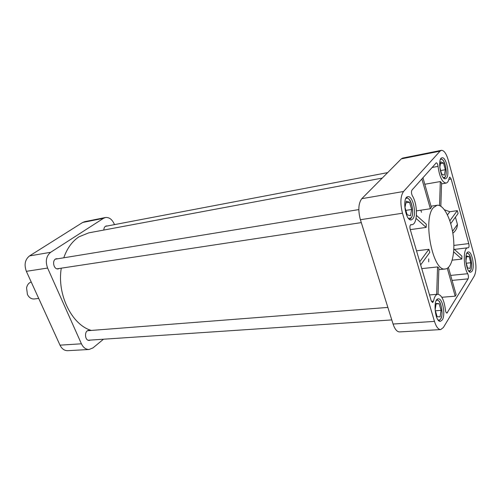 <?xml version="1.0" encoding="UTF-8"?>
<svg xmlns="http://www.w3.org/2000/svg" width="501" height="501" viewBox="0 0 501 501"><rect width="100%" height="100%" fill="white"/><g stroke="black" fill="none" stroke-linecap="round" stroke-linejoin="round"><path stroke-width="0.75" d="M453.831 248.916L461.872 256.124L461.809 259.08L453.655 251.834M433.359 207.665L437.022 205.272C443.542 204.208 451.025 218.674 453.18 235.551C455.434 252.416 451.908 268.317 445.339 268.962C432.952 272.381 422.374 219.125 433.359 207.665M454.369 249.398L467.765 247.795C463.181 247.638 463.093 266.545 467.721 273.721C468.535 275.588 468.654 277.303 468.084 278.869L446.948 313.094C446.184 312.943 445.671 311.879 445.42 309.887C444.187 300.187 441.644 294.97 437.793 294.244C435.795 294.538 434.367 296.836 433.522 301.139L432.607 302.598L431.248 300.813L410.231 229.471C409.655 226.859 409.874 225.25 410.876 224.661L410.701 224.717M448.408 267.446L456.129 294.669L455.202 296.172L441.844 297.275M455.202 296.172L447.28 268.304M436.672 294.337L437.555 266.927L438.889 268.016L438.056 294.237M461.809 259.08L452.221 260.151M437.555 266.927L421.761 268.617M419.738 261.747L428.881 249.304L429.777 252.391L420.671 264.904M467.765 247.795L468.322 247.801C469.093 247.3 469.243 245.891 468.767 243.586L453.881 245.415M444.45 209.775L449.817 211.754L447.462 214.891M449.842 220.791L457.307 210.633L449.817 211.754M457.307 210.633L458.089 213.507L450.725 223.621M455.428 217.158L457.444 224.442C457.25 228.061 455.716 230.98 452.835 233.19M441.556 183.892L446.097 183.103C447.556 182.777 448.583 181.105 449.172 178.093L449.792 177.066L451.157 179.02L468.767 243.586M472.048 271.21C475.017 266.989 471.936 251.07 468.303 251.965C463.719 251.947 466.224 273.239 470.696 272.25L472.048 271.21M412.774 218.968C417.032 214.534 412.818 195.302 407.858 196.68C401.84 197.05 405.459 221.404 411.296 219.895L412.774 218.968M442.289 319.92C445.79 314.885 442.596 297.995 438.294 298.853C432.739 298.69 434.949 322.268 440.41 321.329L442.289 319.92M446.491 178.112C450.048 174.461 446.147 156.512 442.045 157.815C437.141 158.197 440.723 180.203 445.452 178.782L446.491 178.112M57.778 258.773L56.569 258.723C51.634 259.261 53.375 269.889 58.235 268.887L59.362 268.467M89.842 330.547L88.721 330.397C84.055 330.503 84.694 340.962 89.335 340.404L90.437 340.091M107.352 225.976L106.306 225.945C104.734 226.389 103.901 227.761 103.813 230.047M103.482 339.215L92.986 347.894L89.109 349.479L67.698 350.694C64.416 350.719 61.848 348.871 60.001 345.158L26.359 271.329C23.973 264.697 25.025 259.562 29.503 255.93L82.659 222.469L84.569 221.699L105.41 217.528C109.112 217.14 112.036 219.275 114.19 223.934L114.478 224.623M63.765 257.796C67.153 248.258 72.238 241.257 79.039 236.785L88.758 232.859L382.219 178.093M91.314 330.435C71.994 325.011 56.826 294.669 61.272 268.179M420.853 210.288L421.516 212.286M428.737 258.885L428.712 261.841M440.648 329.595L399.554 331.919C396.986 331.85 394.826 329.22 393.072 324.028L360.394 219.726C357.946 210.288 358.409 203.274 361.785 198.684L401.288 158.88L402.704 158.072L441.375 150.338C444.011 150.287 446.297 153.538 448.238 160.082L474.61 257.082C476.482 265.117 476.376 271.429 474.29 276.007L443.366 327.541L440.648 329.595C438.237 329.508 436.183 326.777 434.473 321.404L402.478 213.226C400.061 203.425 400.405 196.185 403.524 191.495L440.066 151.139L441.375 150.338M466.525 256.856L469.13 256.562L466.644 256.005L465.874 261.547M466.274 263.225L470.821 262.737L469.13 256.562M465.911 261.91L467.571 267.941L470.057 268.417L470.821 262.737M405.891 202.836L409.53 202.241L406.211 201.183L405.002 207.47L407.156 214.791L410.476 215.749L411.647 209.487L405.86 210.395M409.53 202.241L411.647 209.487M436.083 303.938L439.127 303.7L436.164 303.443L435.144 309.962L437.129 316.701L440.091 316.857L441.074 310.376L435.388 310.783M439.127 303.7L441.074 310.376M440.435 163.639L443.51 163.057L440.748 161.823L439.809 167.321L441.663 174.041L444.425 175.187L445.333 169.707L440.705 170.559M443.51 163.057L445.333 169.707M416.469 210.883L430.353 208.735L431.386 207.445L422.944 177.698M410.275 229.633L426.176 227.404L426.295 224.235L416.444 215.405M428.881 249.304L416.519 250.813M439.54 205.567L440.31 181.556L441.588 182.859L440.842 206.224M430.353 208.735L421.873 178.907M426.176 227.404L416.049 218.405M410.476 224.893L411.935 224.68C417.759 224.423 417.972 204.452 412.336 195.766C411.321 193.511 411.202 191.607 411.985 190.054L436.29 162.812C437.148 162.957 437.724 164.14 438.037 166.363L432 167.497M440.31 181.556L424.81 184.268M446.097 183.103C442.195 182.42 439.509 176.84 438.037 166.363M89.109 349.479C85.84 349.504 83.272 347.606 81.419 343.799L47.601 268.048C45.196 261.24 46.23 255.986 50.689 252.279L103.519 218.304L105.41 217.528M411.935 224.68L411.064 224.667M31.219 281.994C28.801 282.833 27.248 284.787 26.566 287.868L27.436 294.519C29.102 297.669 31.369 299.147 34.231 298.965L38.709 298.433M447.468 312.699L446.36 312.781M468.084 278.869L452.077 280.391M433.522 301.139L431.417 301.308M467.721 273.721L450.662 275.412M451.157 179.02L448.865 179.421M438.006 319.82C439.02 320.377 439.909 320.058 440.673 318.849C444.205 313.77 440.097 296.955 436.208 300.688M437.392 299.874L438.857 300.944C440.93 301.859 443.654 315.085 440.698 318.98L439.333 320.452M408.54 218.455L411.108 217.91C415.454 213.313 409.931 193.9 405.647 198.903M407.238 197.882L406.367 197.663C406.756 197.45 407.657 197.97 409.073 199.21C411.916 201.621 414.333 214.234 411.133 218.117L409.586 219.413M468.773 271.079L470.564 270.264C473.451 266.163 469.932 250.788 466.707 253.519M443.31 177.68L444.969 177.179C448.464 173.553 443.911 156.03 440.379 159.625M440.066 151.139L401.288 158.88M403.524 191.495L361.785 198.684M402.478 213.226L360.394 219.726M434.473 321.404L393.072 324.028M82.659 222.469L103.519 218.304M29.503 255.93L50.689 252.279M26.359 271.329L47.601 268.048M60.001 345.158L81.419 343.799M429.52 294.945L437.793 294.244M387.868 307.42L87.625 330.723M391.788 319.92L88.214 340.235M358.816 209.593L55.442 259.155M361.296 222.607L57.026 268.824M387.649 172.626L105.348 226.358M467.101 252.811L468.93 254.157C471.228 256.443 472.693 267.628 470.583 270.383L469.324 271.686M440.811 158.773L442.809 159.982C445.251 161.955 447.737 173.885 444.988 177.367L443.986 178.325M438.832 269.644L445.339 268.962M431.035 206.205L437.022 205.272M452.528 231.362L457.444 224.442"/></g></svg>
